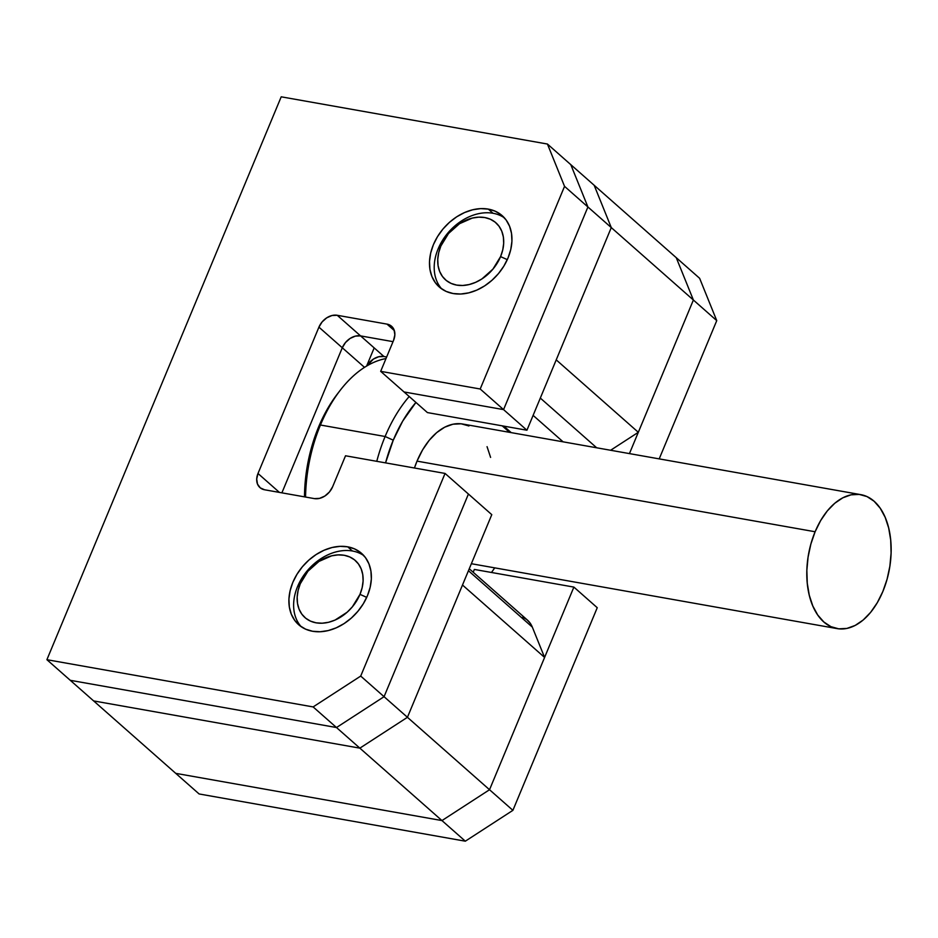 <?xml version="1.0" encoding="UTF-8"?>
<svg xmlns="http://www.w3.org/2000/svg" width="938" height="938" viewBox="0 0 938 938"><rect width="100%" height="100%" fill="white"/><g stroke="black" fill="none" stroke-linecap="round" stroke-linejoin="round"><path stroke-width="1.41" d="M556.222 359.864L611.283 227.594L594.164 185.267L676.263 257.692L693.381 300.019L676.263 257.692L693.381 300.019L611.283 227.594L556.222 359.864L638.321 432.301L693.381 300.019L611.283 227.594L594.164 185.267L699.631 278.305L716.749 320.632L659.203 458.881L716.749 320.632L693.381 300.019L629.445 453.593L693.381 300.019L716.749 320.632L699.631 278.305L676.263 257.692L693.381 300.019L638.321 432.301L556.222 359.864M469.258 568.78L527.426 620.088A31.716 23.708 -48.6 0 1 532.315 627.088L468.449 570.738L532.315 627.088L544.591 657.444L462.493 585.019L407.432 717.3L384.064 696.688L407.432 717.3L491.782 514.657L468.425 494.045L491.782 514.657L407.432 717.3L359.864 748.149L336.496 727.536L359.864 748.149L407.432 717.3L489.53 789.726L544.591 657.444L489.53 789.726L441.962 820.574L489.53 789.726L407.432 717.3L359.864 748.149L441.962 820.574L175.734 773.346L441.962 820.574L359.864 748.149L93.636 700.921L70.268 680.308L336.496 727.536L384.064 696.688L468.425 494.045L384.064 696.688L336.496 727.536L70.268 680.308L93.636 700.921L359.864 748.149L93.636 700.921L175.734 773.346L93.636 700.921L359.864 748.149L407.432 717.3L462.493 585.019L544.591 657.444L532.315 627.088L530.005 622.926L526.781 619.561L522.783 617.134M366.617 366.055L374.18 347.892L366.617 366.055M610.615 450.263L638.321 432.301L610.615 450.263M563.081 441.821L533.112 415.382L563.081 441.821M503.835 426.133L511.187 432.617L503.835 426.133M540.323 398.075L596.674 447.778L540.323 398.075M340.06 390.489L337.223 394.183A115.749 69.928 100.1 0 0 318.615 426.919L320.433 425.02A122.092 73.762 -79.9 0 1 340.06 390.489A122.092 73.762 -79.9 0 1 385.999 358.551A122.092 73.762 100.1 0 0 320.433 425.02L385.119 436.498A122.092 73.762 100.1 0 0 376.771 461.32A122.092 73.762 -79.9 0 1 385.119 436.498L393.257 440.168L385.565 462.88A115.749 69.928 -79.9 0 1 393.257 440.168L385.119 436.498L320.433 425.02A122.092 73.762 100.1 0 0 305.554 497.046A122.092 73.762 -79.9 0 1 320.433 425.02L318.615 426.919A115.749 69.928 100.1 0 0 304.487 496.859L306.632 470.102L311.381 447.942L318.615 426.919L328.066 407.854L337.387 393.983M491.489 572.473L494.713 567.865A115.749 69.928 -79.9 0 1 491.477 572.473M860.861 494.654A68.017 41.096 -79.9 0 1 882.846 591.503A68.017 41.096 -79.9 0 1 837.095 628.601A68.017 41.096 -79.9 0 1 815.11 531.752A68.017 41.096 -79.9 0 1 860.861 494.654L462.762 424.035A68.017 41.096 100.1 0 0 417.023 461.133A68.017 41.096 100.1 0 0 414.444 468.003L417.023 461.133L815.11 531.752L417.023 461.133L422.569 449.923L429.217 440.297L436.686 432.617L444.706 427.189L452.96 424.211L461.144 423.8L468.918 425.969M385.119 436.498A122.092 73.762 -79.9 0 1 409.203 396.504A122.092 73.762 100.1 0 0 385.119 436.498M393.257 440.168L402.707 421.103L415.921 402.437A115.749 69.928 -79.9 0 0 393.257 440.168M490.597 457.404L487.057 446.664M882.846 591.503L887.102 579.145L889.881 566.13L891.1 552.928L890.701 540.065L888.685 528.024L885.155 517.284L880.231 508.244L874.11 501.255L867.017 496.589L859.243 494.42L851.059 494.83L842.805 497.808L834.785 503.249L827.304 510.917L820.668 520.543L815.11 531.752L810.866 544.099L808.075 557.125L806.856 570.327L807.266 583.19L809.271 595.22L812.8 605.971L817.725 615.011L823.857 622L830.939 626.666L838.724 628.835L846.897 628.425L855.163 625.435L863.183 620.006L870.652 612.326L877.288 602.7L882.846 591.503M473.186 572.25L474.358 569.436L573.88 587.094L489.53 789.726L441.962 820.574L175.734 773.346L199.102 793.958L175.734 773.346L441.962 820.574L465.33 841.187L199.102 793.958L465.33 841.187L441.962 820.574L489.53 789.726L512.898 810.338L465.33 841.187L512.898 810.338L489.53 789.726L573.88 587.094L597.248 607.707L512.898 810.338L597.248 607.707L573.88 587.094L474.358 569.436L473.186 572.25M570.796 164.654L587.915 206.981L503.565 409.613L404.044 391.955L427.411 412.579L404.044 391.955L503.565 409.613L526.933 430.225L427.411 412.579L526.933 430.225L503.565 409.613L587.915 206.981L611.283 227.594L526.933 430.225L611.283 227.594L587.915 206.981L570.796 164.654L594.164 185.267L611.283 227.594L594.164 185.267L570.796 164.654L587.915 206.981L503.565 409.613L404.044 391.955L380.676 371.342L393.561 340.388L394.851 334.831L394.066 329.789L391.298 326.025L386.984 324.114L337.223 315.285L332.005 315.508L326.705 317.841L322.109 321.933L318.92 327.151L257.997 473.491L256.707 479.048L257.504 484.09L260.272 487.866L264.586 489.777L314.347 498.606L319.553 498.371L324.853 496.038L329.449 491.958L332.638 486.74L345.524 455.774L445.058 473.432L360.708 676.075L313.128 706.924L46.9 659.695L281.212 96.813L547.44 144.042L564.547 186.357L480.197 389L380.676 371.342L404.044 391.955L503.565 409.613L480.197 389L503.565 409.613L587.915 206.981L564.547 186.357L587.915 206.981L570.796 164.654L547.44 144.042L570.796 164.654M393.034 341.655L360.579 335.898L355.373 336.121L350.073 338.454L345.477 342.546L342.288 347.764L281.892 492.849L342.288 347.764L364.507 367.356L342.288 347.764A15.852 11.854 131.4 0 1 360.579 335.898L383.947 356.51L378.741 356.733L373.441 359.066L366.899 365.89A15.852 11.854 -48.6 0 1 383.947 356.51L360.579 335.898L393.034 341.655L360.579 335.898L355.373 336.121L350.073 338.454L345.477 342.546L342.288 347.764L281.892 492.849L342.288 347.764L318.92 327.151L342.288 347.764A15.852 11.854 -48.6 0 1 360.579 335.898L337.223 315.285L360.579 335.898L393.034 341.655M386.655 356.991L383.947 356.51L386.655 356.991M488.288 209.104A47.568 35.574 131.4 0 1 502.182 215.646A47.568 35.574 131.4 0 1 503.46 266.744A47.568 35.574 131.4 0 1 453.148 293.535L460.757 294.016L468.766 292.855L476.844 290.1L484.676 285.856L491.981 280.274L498.477 273.591L503.894 266.052L508.033 257.938L510.753 249.578L511.925 241.277L511.515 233.363L509.533 226.152L506.063 219.891L501.232 214.849L495.229 211.202L488.288 209.104L480.666 208.623L472.67 209.784L464.591 212.539L456.747 216.784L449.443 222.353L442.959 229.048L437.542 236.587L433.391 244.701L430.683 253.061L429.51 261.362L429.921 269.265L431.902 276.487L435.373 282.737L440.203 287.79L446.195 291.437L453.148 293.535A47.568 35.574 131.4 0 1 439.254 286.993A47.568 35.574 131.4 0 1 437.976 235.895A47.568 35.574 131.4 0 1 488.288 209.104L493.025 213.278L488.288 209.104M347.705 546.831A47.568 35.574 131.4 0 1 361.599 553.385A47.568 35.574 131.4 0 1 362.877 604.482A47.568 35.574 131.4 0 1 312.553 631.262L320.175 631.743L328.183 630.582L336.25 627.827L344.094 623.582L351.398 618.013L357.882 611.318L363.311 603.779L367.45 595.665L370.17 587.305L371.342 579.016L370.932 571.101L368.951 563.879L365.48 557.629L360.649 552.576L354.646 548.941L347.705 546.831L340.084 546.35L332.087 547.511L324.009 550.266L316.165 554.522L308.86 560.092L302.376 566.775L296.959 574.326L292.808 582.428L290.1 590.788L288.927 599.089L289.338 607.003L291.319 614.214L294.79 620.475L299.609 625.517L305.612 629.164L312.553 631.262A47.568 35.574 131.4 0 1 298.659 624.72A47.568 35.574 131.4 0 1 297.393 573.622A47.568 35.574 131.4 0 1 347.705 546.831L352.442 551.016L347.705 546.831M468.425 494.045L384.064 696.688L336.496 727.536L70.268 680.308L46.9 659.695L70.268 680.308L336.496 727.536L313.128 706.924L336.496 727.536L384.064 696.688L360.708 676.075L384.064 696.688L468.425 494.045L445.058 473.432L468.425 494.045M281.212 96.813L46.9 659.695L313.128 706.924L360.708 676.075L445.058 473.432L345.524 455.774L332.638 486.74A15.852 11.854 131.4 0 1 314.347 498.606L264.586 489.777A15.852 11.854 131.4 0 1 259.955 487.596A15.852 11.854 131.4 0 1 257.997 473.491L279.442 492.415L257.997 473.491L318.92 327.151A15.852 11.854 131.4 0 1 337.223 315.285L386.984 324.114L394.359 330.61L386.984 324.114A15.852 11.854 131.4 0 1 391.615 326.295A15.852 11.854 131.4 0 1 393.561 340.388L380.676 371.342L480.197 389L564.547 186.357L547.44 144.042L281.212 96.813M507.294 259.65L500.575 256.613A38.048 28.457 131.4 0 1 456.654 285.093A38.048 28.457 131.4 0 1 440.86 246.026L438.128 248.875A47.568 35.574 -48.6 0 0 441.739 288.939A47.568 35.574 131.4 0 1 438.128 248.875A47.568 35.574 131.4 0 1 504.433 217.874A47.568 35.574 -48.6 0 0 438.128 248.875L440.86 246.026L448.516 233.503L459.55 223.69L472.283 218.085L478.685 217.159L484.77 217.546L490.328 219.222L495.135 222.142L498.993 226.175L501.771 231.182L503.354 236.962L503.683 243.282L502.745 249.918L500.575 256.613L492.919 269.136L481.886 278.949L475.613 282.338L469.152 284.542L462.751 285.48L456.654 285.093L451.108 283.405L446.3 280.497L442.443 276.452L439.664 271.457L438.081 265.677L437.753 259.345L438.691 252.709L440.86 246.026A38.048 28.457 131.4 0 1 484.77 217.546A38.048 28.457 131.4 0 1 500.575 256.613L507.294 259.65M366.711 597.377L359.993 594.352A38.048 28.457 131.4 0 1 316.071 622.82A38.048 28.457 131.4 0 1 300.277 583.753L297.545 586.602A47.568 35.574 -48.6 0 0 301.157 626.666A47.568 35.574 131.4 0 1 297.545 586.602A47.568 35.574 131.4 0 1 363.838 555.613A47.568 35.574 -48.6 0 0 297.545 586.602L300.277 583.753L307.922 571.23L318.955 561.428L331.689 555.824L338.09 554.897L344.187 555.273L349.745 556.961L354.541 559.869L358.41 563.914L361.189 568.909L362.772 574.689L363.1 581.021L362.162 587.657L359.993 594.352L352.336 606.863L347.142 612.221L335.03 620.077L328.57 622.281L322.168 623.207L316.071 622.82L310.513 621.144L305.718 618.224L301.86 614.191L299.081 609.184L297.498 603.404L297.17 597.084L298.108 590.448L300.277 583.753A38.048 28.457 131.4 0 1 344.187 555.273A38.048 28.457 131.4 0 1 359.993 594.352L366.711 597.377M509.569 432.336L502.217 425.84M471.368 563.715L837.095 628.601"/></g></svg>
